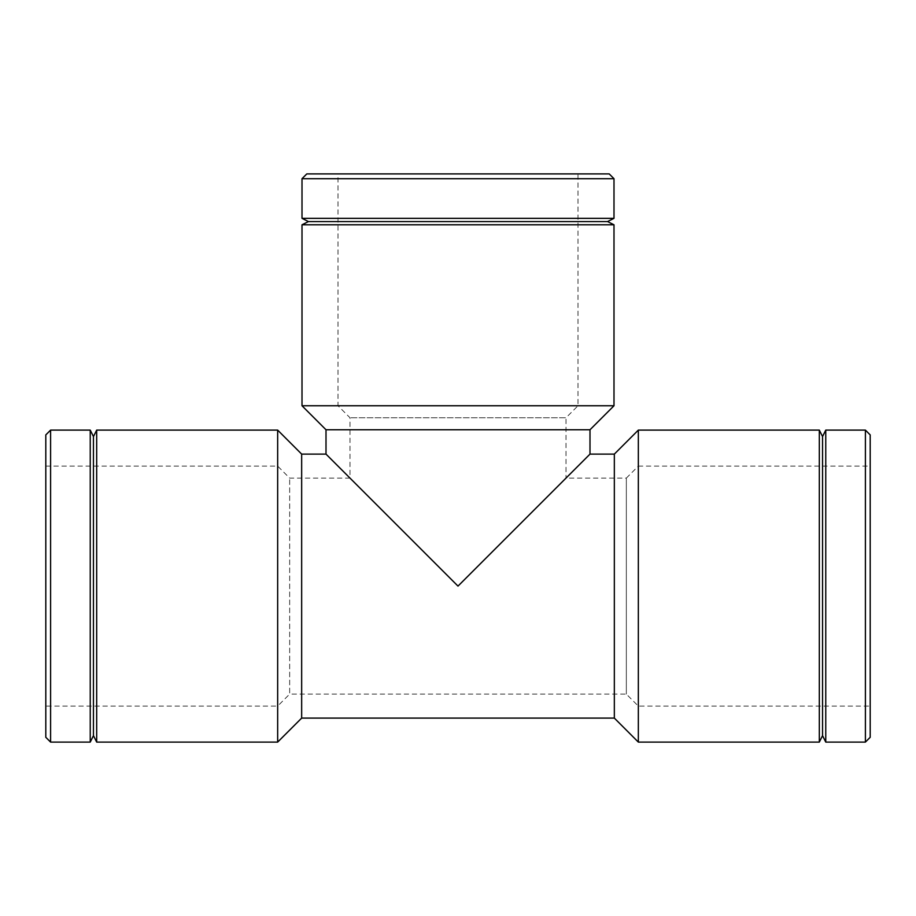 <?xml version="1.0" encoding="UTF-8"?>
<svg xmlns="http://www.w3.org/2000/svg" width="916" height="916" viewBox="0 0 916 916"><rect width="100%" height="100%" fill="white"/><g stroke="black" fill="none" stroke-linecap="round" stroke-linejoin="round"><path stroke-width="0.69" stroke-dasharray="4.58 3.44" d="M577.996 173.903L338.004 173.903L577.996 173.903L577.996 405.765L565.996 417.765L350.004 417.765L565.996 417.765L565.996 478.106L458 586.103L350.004 478.106L458 586.103L565.996 478.106L626.338 478.106L626.338 694.099L626.338 478.106L638.337 466.107L638.337 706.099L638.337 466.107L870.2 466.107L870.2 706.099L870.2 466.107M50.598 430.108L50.598 742.097M45.8 737.3L45.8 434.905M90.237 430.108L90.237 742.097M45.8 706.099L45.8 466.107L45.8 706.099L277.663 706.099L277.663 466.107L277.663 706.099L289.662 694.099L289.662 478.106L289.662 694.099L626.338 694.099L638.337 706.099L870.2 706.099M45.8 466.107L277.663 466.107L289.662 478.106L350.004 478.106L350.004 417.765L338.004 405.765L577.996 405.765L338.004 405.765L338.004 173.903M301.662 454.107L301.662 718.098M277.663 430.108L277.663 742.097M96.684 430.108L96.684 742.097M93.455 436.554L93.455 735.651M865.402 742.097L865.402 430.108M870.2 434.905L870.2 737.3M825.763 742.097L825.763 430.108M326.004 454.107L458 586.103L589.996 454.107M614.338 718.098L614.338 454.107M638.337 742.097L638.337 430.108M819.316 742.097L819.316 430.108M822.545 735.651L822.545 436.554M613.995 178.7L302.005 178.7M306.803 173.903L609.197 173.903M613.995 218.34L302.005 218.34M589.996 429.764L326.004 429.764M613.995 405.765L302.005 405.765M613.995 224.786L302.005 224.786M607.548 221.569L308.452 221.569"/><path stroke-width="1.37" d="M50.598 742.097L50.598 430.108L45.8 434.905L45.8 737.3L50.598 742.097L90.237 742.097L90.237 430.108L50.598 430.108M301.662 454.107L277.663 430.108L277.663 742.097L301.662 718.098L301.662 454.107L326.004 454.107L326.004 429.764L589.996 429.764L613.995 405.765L613.995 224.786L302.005 224.786L302.005 405.765L613.995 405.765M277.663 742.097L96.684 742.097L96.684 430.108L277.663 430.108M90.237 430.108L93.455 436.554L93.455 735.651L96.684 742.097M93.455 735.651L90.237 742.097M865.402 430.108L865.402 742.097L870.2 737.3L870.2 434.905L865.402 430.108L825.763 430.108L825.763 742.097L865.402 742.097M326.004 454.107L458 586.103L589.996 454.107L614.338 454.107L614.338 718.098L638.337 742.097L819.316 742.097L819.316 430.108L638.337 430.108L638.337 742.097M614.338 454.107L638.337 430.108M819.316 742.097L822.545 735.651L822.545 436.554L819.316 430.108M822.545 436.554L825.763 430.108M302.005 178.7L613.995 178.7L609.197 173.903L306.803 173.903L302.005 178.7L302.005 218.34L613.995 218.34L613.995 178.7M326.004 429.764L302.005 405.765M613.995 224.786L607.548 221.569L308.452 221.569L302.005 224.786M308.452 221.569L302.005 218.34M93.466 436.554L96.684 430.108M301.662 718.098L614.338 718.098M822.545 735.651L825.763 742.097M589.996 454.107L589.996 429.764M607.548 221.569L613.995 218.34"/></g></svg>

